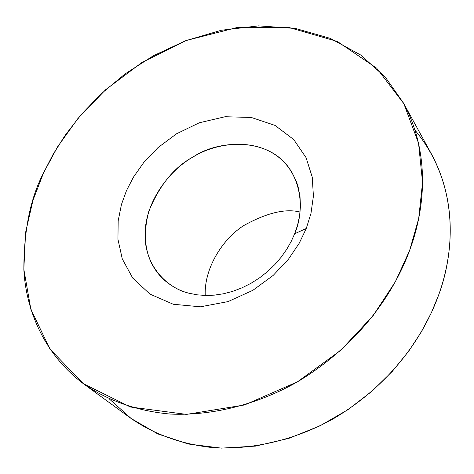 <?xml version="1.0" encoding="UTF-8"?>
<svg xmlns="http://www.w3.org/2000/svg" width="474" height="474" viewBox="0 0 474 474"><rect width="100%" height="100%" fill="white"/><g stroke="black" fill="none" stroke-linecap="round" stroke-linejoin="round"><path stroke-width="0.71" d="M43.525 172.933L32.967 200.283L25.59 232.503L23.836 269.321L30.863 309.273L49.977 349.113L83.371 383.697L130.368 406.994L186.501 414.394L244.566 404.962L297.494 381.813L340.788 350.292L373.127 315.637L395.435 281.627L409.643 250.391L418.69 218.555L422.565 182.372L418.536 143.172L403.854 103.711L376.688 68.191L337.334 41.457L288.891 27.456L236.621 27.64L186.175 40.521L141.821 62.556L105.655 89.693L77.902 118.524L57.644 146.715L43.525 172.933L53.029 154.477L65.448 134.883L81.297 114.501L101.051 93.905L125.065 73.932L153.422 55.725L185.796 40.663L221.334 30.253L258.579 25.874L295.61 28.487L330.295 38.376L360.673 55.014L385.315 77.155L403.528 103.113C431.595 155.442 424.017 211.825 409.643 250.391C395.476 288.85 362.853 342.258 297.856 381.6C260.51 403.007 214.846 416.018 170.599 414.08C137.798 411.254 107.977 400.69 83.975 384.141C42.897 353.645 25.827 308.26 23.854 269.611C23.86 230.376 30.419 198.15 43.525 172.933M306.257 228.515L299.236 243.203L288.506 259.136L273.202 275.388L252.879 290.313L228.006 301.612L200.443 306.808L173.277 304.261L149.891 294.052L132.667 278.013L122.274 258.899L117.937 239.246L118.174 220.813L121.457 204.472L126.528 190.495L133.526 177.021L143.758 162.493L157.949 147.651L176.553 133.781L199.353 122.76L225.073 116.74L251.297 117.457L275.033 125.414L293.708 139.54L306.056 157.611L312.248 177.14L313.409 196.153L310.968 213.454L306.257 228.515L310.968 213.454L313.409 196.153L312.248 177.14L306.056 157.611L293.708 139.54L275.033 125.414L251.297 117.457L225.073 116.74L199.353 122.76L176.553 133.781L157.949 147.651L143.758 162.493L133.526 177.021L126.528 190.495L121.457 204.472L118.174 220.813L117.937 239.246L122.274 258.899L132.667 278.013L149.891 294.052L173.277 304.261L200.443 306.808L228.006 301.612L252.879 290.313L273.202 275.388L288.506 259.136L299.236 243.203L306.257 228.515L294.662 233.765L297.548 225.227L299.556 216.031L300.451 206.338L300.001 196.355L298.004 186.383L296.38 181.501L291.848 172.192L288.95 167.855C266.749 136.435 217.288 140.423 193.428 156.764C174.337 166.943 159.46 185.138 148.795 211.357C141.436 239.5 146.116 261.968 162.825 278.771C171.292 286.397 180.327 291.285 189.932 293.436L197.498 294.864L205.669 295.468L214.337 295.142L223.378 293.797L232.616 291.386L241.853 287.896L250.882 283.369L259.503 277.888L267.526 271.584L274.796 264.616L281.195 257.169L286.646 249.431L291.131 241.574L294.662 233.765L291.131 241.574L286.646 249.431L281.195 257.169L274.796 264.616L267.526 271.584L259.503 277.888L250.882 283.369L241.853 287.896L232.616 291.386L223.378 293.797L214.337 295.142L205.669 295.468L197.498 294.864L189.932 293.436C167.755 288.879 143.616 265.89 145.062 231.958C146.679 198.049 172.074 168.471 193.428 156.764C214.165 143.835 250.71 137.247 276.656 155.697C302.513 174.355 304.776 210.657 294.662 233.765L306.257 228.515M83.975 384.141L131.031 418.429C154.66 434.699 182.312 444.476 213.999 447.752C256.084 450.016 299.201 438.118 334.306 418.204C395.381 381.57 425.658 331.273 438.705 294.84C451.918 258.33 458.636 204.709 431.524 154.163L403.528 103.113M415.082 130.279C460.26 184.682 454.347 252.891 438.705 294.84L431.429 312.609L421.576 331.51L408.677 351.258L392.294 371.373L372.084 391.169L347.916 409.714L319.95 425.865L288.779 438.397L255.439 446.117L221.37 448.126L188.249 443.996L157.724 433.882L131.162 418.518L109.447 399.067M300.078 212.05C285.514 208.329 266.732 212.832 243.737 225.565C221.684 239.637 203.998 269.351 205.236 295.456C203.998 269.351 221.684 239.637 243.737 225.565C266.732 212.832 285.514 208.329 300.078 212.05"/></g></svg>
